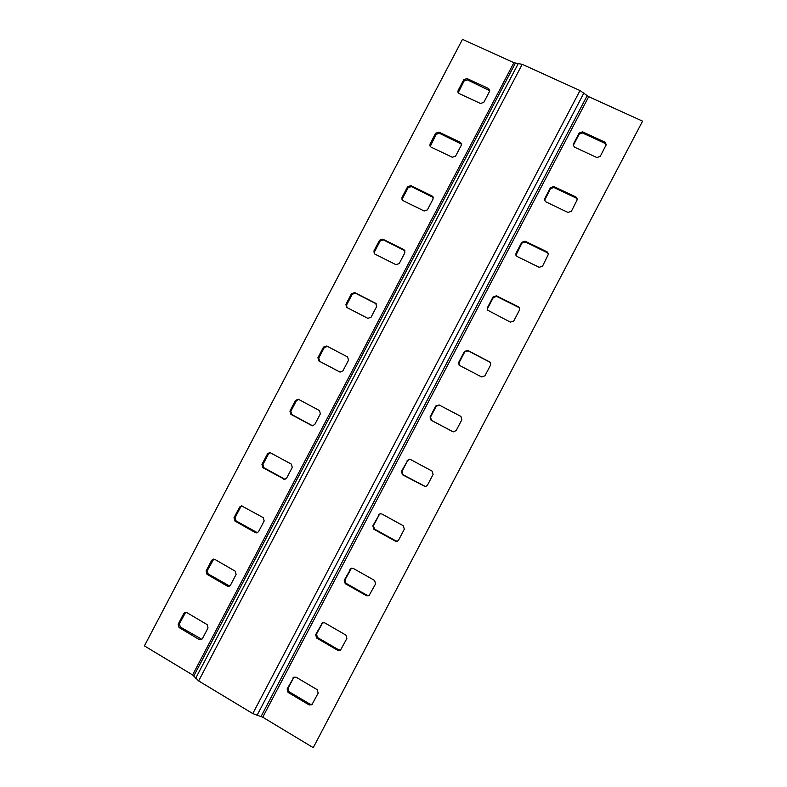 <?xml version="1.0" encoding="UTF-8"?>
<svg xmlns="http://www.w3.org/2000/svg" width="787" height="787" viewBox="0 0 787 787"><rect width="100%" height="100%" fill="white"/><g stroke="black" fill="none" stroke-linecap="round" stroke-linejoin="round"><path stroke-width="1.18" d="M192.618 674.951L513.891 62.704L462.481 39.35L144.415 645.891L192.618 674.951L198.639 680.922L252.784 713.583L262.75 717.213L313.246 747.65L642.586 121.149L313.246 747.65M513.891 62.704L522.214 64.337L580.009 90.554L588.706 96.683L642.586 121.149M312.301 704.267L310.029 704.188L288.996 691.684L288.042 688.271L294.004 677.027M340.83 649.885L338.617 649.787L317.466 637.5L316.502 634.106L322.69 622.625M369.29 595.493L367.224 595.356L345.955 583.275L344.972 579.901L351.494 568.155M397.602 541.112L395.851 540.876L374.455 529.021L373.471 525.667L379.167 514.816L380.495 513.655M425.619 486.661L402.983 474.728L401.98 471.393L407.686 460.533L409.801 459.234M573.221 145.565L579.153 134.144L582.518 132.993L604.8 143.273L606.157 145.103M544.545 200.37L550.526 188.634L553.881 187.493L576.045 197.999L577.373 199.75M515.928 255.254L521.919 243.085L525.263 241.973L547.299 252.686L548.578 254.26M487.458 310.265L487.615 308.376L493.331 297.496L496.656 296.414L518.584 307.343L519.725 308.573M459.293 365.394L459.057 362.748L464.763 351.878L468.078 350.815L490.645 362.581M453.253 431.876L431.522 420.406L430.509 417.09L436.214 406.23L439.51 405.187L461.015 416.461M292.823 678.119L293.512 677.312L296.069 677.194L317.2 689.678L318.174 693.121L311.918 704.709L309.163 704.965L288.072 692.412L287.117 688.989L293.728 677.44M321.381 623.766L322.257 622.832L324.637 622.812L345.887 635.089L346.87 638.503L340.476 650.21L337.849 650.377L316.64 638.041L315.666 634.637L322.188 623.265M349.949 569.375L351.12 568.283L353.225 568.401L374.602 580.452L375.596 583.856L368.975 595.729L366.555 595.759L345.218 583.639L344.234 580.255L350.668 569.06M378.547 514.954L380.18 513.704L381.823 513.95L403.328 525.795L404.331 529.169L398.586 540.108L397.327 541.24L395.281 541.102L373.815 529.198L372.822 525.834L379.167 514.816M407.154 460.493L409.545 459.195L410.45 459.47L432.073 471.088L433.096 474.453L427.341 485.392L425.383 486.7L402.432 474.728L401.429 471.383L407.686 460.533M579.193 133.003L582.567 131.842L604.928 142.162L606.285 144.552L600.245 156.377L596.851 157.538L574.52 147.159L573.172 145.015L573.448 143.942L579.193 133.003L579.153 134.144M550.477 187.67L553.832 186.539L576.074 197.065L577.432 199.288L571.382 211.3L567.998 212.441L545.794 201.846L544.456 199.918L544.732 198.599L550.477 187.67L550.526 188.634M521.771 242.307L525.126 241.196L547.24 251.938L548.578 253.886L542.538 266.193L539.164 267.305L517.089 256.493L515.81 254.899L516.036 253.227L521.771 242.307L521.919 243.085M493.085 296.906L496.43 295.814L518.417 306.782L519.666 308.288L519.479 310.078L513.714 321.047L510.35 322.129L487.31 309.999L487.36 307.815L493.085 296.906L493.331 297.496M464.428 351.464L467.753 350.402L490.527 362.394L490.665 364.902L484.9 375.861L481.555 376.924L459.106 365.217L458.693 362.374L464.428 351.464L464.763 351.878M435.782 405.994L439.087 404.951L460.838 416.353L461.871 419.697L456.116 430.646L453.056 431.807L431.069 420.219L430.056 416.894L435.782 405.994L436.214 406.23M208.034 627.947L207.119 624.603L186.873 612.63L185.004 612.453L183.735 613.575L178.157 624.219L179.052 627.544L199.268 639.575L201.315 639.693L202.426 638.641L208.034 627.947M236.1 574.461L235.175 571.146L214.802 559.38L213.179 559.134L211.664 560.334L206.076 570.988L206.981 574.294L227.315 586.118L229.145 586.305L230.483 585.164L236.1 574.461M264.176 520.945L263.242 517.639L241.442 505.805L239.602 507.064L234.005 517.718L234.929 521.014L255.382 532.622L256.916 532.888L258.559 531.648L264.176 520.945M292.272 467.389L291.328 464.114L269.803 452.486L267.56 453.765L261.963 464.428L262.897 467.694L284.609 479.391L286.655 478.103L292.272 467.389M320.388 413.805L319.433 410.539L298.253 399.216L295.528 400.426L289.931 411.099L290.875 414.346L312.223 425.777L314.77 424.527L320.388 413.805M489.455 91.587L489.691 90.023L488.432 88.439L467.006 78.562L463.75 79.723L458.132 90.426L457.936 92.158L459.136 93.564L480.532 103.5L483.808 102.349L489.455 91.587M461.231 145.379L461.408 143.559L460.218 142.211L438.91 132.118L435.664 133.249L430.056 143.952L429.948 145.949L431.05 147.11L452.328 157.262L455.594 156.131L461.231 145.379M433.027 199.131L433.086 196.996L432.033 195.943L410.834 185.643L407.607 186.755L401.99 197.448L402.039 199.76L402.974 200.626L424.144 210.985L427.39 209.873L433.027 199.131M404.843 252.843L404.685 250.355L403.859 249.646L382.777 239.13L379.56 240.222L373.953 250.915L374.238 253.562L374.927 254.103L395.969 264.678L399.206 263.586L404.843 252.843M376.678 306.537L375.694 303.31L354.74 292.587L351.533 293.659L345.926 304.343L346.555 307.343L367.814 318.332L371.041 317.269L376.678 306.537M348.523 360.19L347.579 356.954L326.713 346.014L323.526 347.057L317.918 357.741L318.873 360.967L339.807 372.015L342.896 370.913L348.523 360.19M185.653 612.325L179.416 623.727L180.312 627.042L201.875 639.329M213.769 559.075L207.247 570.673L208.152 573.969L229.676 586.049M241.973 505.815L240.665 506.956L235.097 517.58L236.011 520.856L257.418 532.73M270.285 452.574L268.534 453.833L262.956 464.458L263.881 467.714L285.071 479.332M298.676 399.383L296.414 400.672L290.836 411.306L291.77 414.542L312.646 425.826M489.721 90.682L467.33 79.851L464.084 81.012L458.201 92.758M461.507 144.129L439.323 133.239L436.096 134.37L430.243 146.461M433.253 197.478L411.345 186.588L408.119 187.7L402.531 198.354L402.354 200.173M404.921 250.748L383.377 239.897L380.17 240.989L374.582 251.643L374.582 253.896M376.471 303.959L355.429 293.187L352.232 294.249L346.644 304.894L346.949 307.579M347.726 357.042L327.5 346.437L324.313 347.48L318.735 358.115L319.679 361.341L340.122 372.133M262.75 717.213L588.706 96.683M261.077 716.485L587.151 95.719M256.985 715.422L583.924 92.974M252.784 713.583L580.009 90.554M198.639 680.922L522.214 64.337M195.619 678.404L518.436 63.255M193.818 675.944L515.387 63.137M319.679 361.341L318.873 360.967M318.735 358.115L317.918 357.741M324.313 347.48L323.526 347.057M327.5 346.437L326.713 346.014M376.324 303.871L375.694 303.31M346.644 304.894L345.926 304.343M352.232 294.249L351.533 293.659M355.429 293.187L354.74 292.587M404.39 250.384L403.859 249.646M374.582 251.643L373.953 250.915M380.17 240.989L379.56 240.222M383.377 239.897L382.777 239.13M432.466 196.858L432.033 195.943M402.531 198.354L401.99 197.448M408.119 187.7L407.607 186.755M411.345 186.588L410.834 185.643M460.572 143.303L460.218 142.211M430.499 145.034L430.056 143.952M436.096 134.37L435.664 133.249M439.323 133.239L438.91 132.118M488.688 89.708L488.432 88.439M458.477 91.686L458.132 90.426M464.084 81.012L463.75 79.723M467.33 79.851L467.006 78.562M312.4 425.708L311.563 425.541M291.77 414.542L290.875 414.346M290.836 411.306L289.931 411.099M296.414 400.672L295.528 400.426M284.392 479.086L283.468 479.106M263.881 467.714L262.897 467.694M262.956 464.458L261.963 464.428M268.534 453.833L267.56 453.765M256.395 532.435L255.382 532.622M236.011 520.856L234.929 521.014M235.097 517.58L234.005 517.718M240.665 506.956L239.602 507.064M228.427 585.754L227.315 586.118M208.152 573.969L206.981 574.294M207.247 570.673L206.076 570.988M212.815 560.059L211.664 560.334M200.469 639.034L199.268 639.575M180.312 627.042L179.052 627.544M179.416 623.727L178.157 624.219M184.984 613.122L183.735 613.575M496.656 296.414L496.43 295.814M487.615 308.376L487.36 307.815M518.584 307.343L518.417 306.782M525.263 241.973L525.126 241.196M516.203 253.965L516.036 253.227M547.299 252.686L547.24 251.938M553.881 187.493L553.832 186.539M544.801 199.524L544.732 198.599M576.045 197.999L576.074 197.065M582.518 132.993L582.567 131.842M573.428 145.044L573.448 143.942M604.8 143.273L604.928 142.162M401.98 471.393L401.429 471.383M402.983 474.728L402.432 474.728M373.471 525.667L372.822 525.834M374.455 529.021L373.815 529.198M395.851 540.876L395.281 541.102M344.972 579.901L344.234 580.255M345.955 583.275L345.218 583.639M367.224 595.356L366.555 595.759M316.502 634.106L315.666 634.637M317.466 637.5L316.64 638.041M338.617 649.787L337.849 650.377M288.042 688.271L287.117 688.989M288.996 691.684L288.072 692.412M310.029 704.188L309.163 704.965"/></g></svg>
